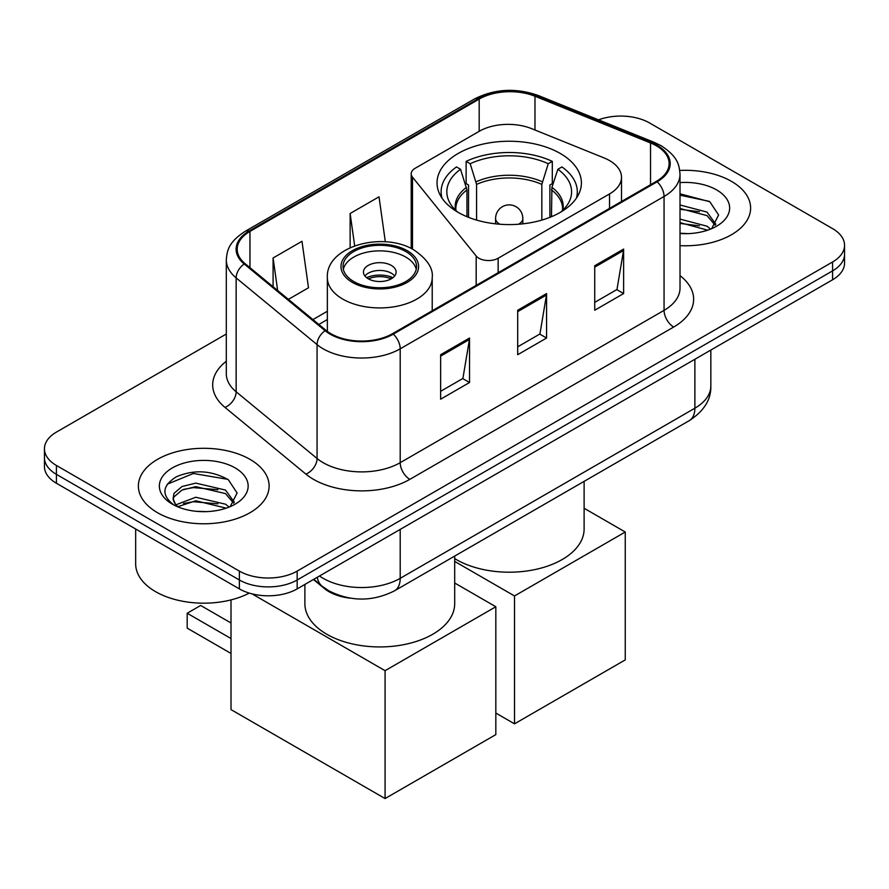 <?xml version="1.0" encoding="UTF-8"?>
<svg xmlns="http://www.w3.org/2000/svg" width="889" height="889" viewBox="0 0 889 889"><rect width="100%" height="100%" fill="white"/><g stroke="black" fill="none" stroke-linecap="round" stroke-linejoin="round"><path stroke-width="1.33" d="M609.532 160.576A40.861 23.592 0 0 0 604.076 157.931L531.578 128.627A40.861 23.592 0 0 0 479.26 131.272L415.196 168.254A13.624 7.868 0 0 0 411.207 173.822A13.624 7.868 0 0 0 412.485 177.144L476.182 256.01A13.624 7.868 0 0 0 498.151 258.243L609.532 193.935A40.861 23.592 0 0 0 621.5 177.255A40.861 23.592 0 0 0 609.532 160.576M560.248 153.453A72.176 41.672 0 0 0 481.594 144.418A72.176 41.672 0 0 0 437.032 182.912A72.176 41.672 0 0 0 458.179 212.382A72.176 41.672 0 0 0 536.834 221.417A72.176 41.672 0 0 0 581.395 182.912A72.176 41.672 0 0 0 560.248 153.453M350.222 598.164A40.861 23.592 180 0 1 324.385 588.518L313.439 579.495M226.306 334.02L56.418 432.11A40.861 23.592 0 0 0 44.45 448.789L44.45 466.581A40.861 23.592 0 0 0 56.418 483.26L239.385 588.896A40.861 23.592 0 0 0 297.159 588.896L832.582 279.768A40.861 23.592 0 0 0 844.55 263.088L844.55 254.198A40.861 23.592 0 0 1 832.582 270.878A40.861 23.592 0 0 0 844.55 254.198L844.55 245.297A40.861 23.592 0 0 0 832.582 228.617L649.615 122.982A40.861 23.592 0 0 0 598.553 119.848M44.45 448.789A40.861 23.592 0 0 0 56.418 465.469L239.385 571.105A40.861 23.592 0 0 0 297.159 571.105L297.159 579.995L832.582 270.878L297.159 579.995A40.861 23.592 0 0 1 239.385 579.995A40.861 23.592 0 0 0 297.159 579.995L297.159 588.896M56.418 465.469L56.418 474.359L239.385 579.995L56.418 474.359A40.861 23.592 0 0 1 44.45 457.679A40.861 23.592 0 0 0 56.418 474.359L56.418 483.26M731.469 181.367A65.375 37.738 0 0 0 679.752 170.444A65.375 37.738 0 0 1 731.469 181.367A65.375 37.738 0 0 1 750.616 208.048A65.375 37.738 0 0 0 731.469 181.367M249.976 459.346A65.375 37.738 0 0 0 178.733 451.168A65.375 37.738 0 0 0 138.384 486.039A65.375 37.738 0 0 0 157.531 512.72A65.375 37.738 0 0 0 228.773 520.91A65.375 37.738 0 0 0 269.123 486.039A65.375 37.738 0 0 0 249.976 459.346A65.375 37.738 0 0 0 178.733 451.168A65.375 37.738 0 0 0 138.384 486.039A65.375 37.738 0 0 0 157.531 512.72A65.375 37.738 0 0 0 228.773 520.91A65.375 37.738 0 0 0 269.123 486.039A65.375 37.738 0 0 0 249.976 459.346M656.36 145.774A43.583 25.159 180 0 1 669.117 163.565A43.583 25.159 180 0 1 656.36 181.356L392.494 333.697A43.583 25.159 180 0 1 325.985 330.341L245.075 263.633A43.583 25.159 180 0 1 237.196 249.198A43.583 25.159 180 0 1 249.965 231.407L479.182 99.068A43.583 25.159 180 0 1 534.989 96.245L650.537 142.962A43.583 25.159 180 0 1 656.36 145.774M657.127 145.329A44.672 25.792 0 0 0 651.159 142.44L535.623 95.734A44.672 25.792 0 0 0 478.415 98.623L249.187 230.962A44.672 25.792 0 0 0 244.186 263.989L325.096 330.697A44.672 25.792 0 0 0 393.271 334.142L657.127 181.8A44.672 25.792 0 0 0 657.127 145.329M440.644 354.711L440.644 399.194L469.536 382.514L469.536 338.031L440.644 354.711M440.644 391.304L462.902 378.458L469.425 339.509A10.89 6.29 -120 0 0 469.536 338.031M462.702 378.57L469.536 382.514M594.73 265.755L594.73 310.239L623.611 293.559L623.611 249.076L594.73 265.755M594.73 302.349L616.977 289.503L623.5 250.554A10.89 6.29 -120 0 0 623.611 249.076M616.777 289.614L623.611 293.559M517.687 310.239L517.687 354.711L546.579 338.031L546.579 293.559L517.687 310.239M517.687 346.821L539.934 333.975L546.457 295.037A10.89 6.29 -120 0 0 546.579 293.559M539.745 334.086L546.579 338.031M680.018 245.664A65.375 37.738 0 0 0 750.616 208.048A65.375 37.738 0 0 1 680.018 245.664M297.159 571.105L832.582 261.977A40.861 23.592 0 0 0 844.55 245.297M288.414 299.36L308.494 287.769L301.982 241.297L273.09 257.977L273.09 286.725M385.337 241.819L379.014 196.813L350.133 213.493L350.133 247.653M350.133 213.493L354.667 245.82M273.09 257.977L277.646 290.481M680.018 233.218L688.13 233.629M680.018 219.094L707.011 226.206L710.611 229.084M680.018 222.628L707.655 230.173M680.018 204.97L707.011 212.082L715.845 224.295M680.018 208.504L707.011 215.616L715.156 225.206M680.018 233.507A44.394 25.637 0 0 0 716.645 226.173A44.394 25.637 0 0 0 716.645 189.924A44.394 25.637 0 0 0 680.018 182.601M711.656 228.651L718.612 214.994L709.822 201.736L680.018 193.802M680.018 195.18L709.222 201.336M680.018 209.304L699.387 211.715M680.018 223.417L699.387 225.839M466.958 216.705L466.958 189.946L460.558 169.277A62.374 36.016 0 0 0 450.323 203.692A62.374 36.016 0 0 0 457.657 212.082M468.536 217.338L468.536 185.012L466.125 183.612L466.125 161.376A68.097 39.316 0 0 1 552.302 161.376L548.235 163.72A62.374 36.016 0 0 0 470.181 163.72L476.582 184.39L476.582 220.094M541.834 220.094L541.834 184.39L548.235 163.72M454.69 558.614A74.898 43.25 0 0 0 456.246 559.537A74.898 43.25 0 0 0 537.878 568.916A74.898 43.25 0 0 0 584.117 528.966L584.117 481.36M552.302 161.376L552.302 183.612L549.891 185.012L549.891 217.338M460.558 169.277L456.49 166.932A68.097 39.316 0 0 0 441.122 191.813A68.097 39.316 0 0 0 442 198.103M470.181 163.72L466.125 161.376M576.428 198.103A68.097 39.316 0 0 0 577.305 191.813A68.097 39.316 0 0 0 561.937 166.932L557.87 169.277L551.925 187.335L551.469 216.705M560.77 212.082A62.374 36.016 0 0 0 568.093 203.692A62.374 36.016 0 0 0 557.87 169.277M514.509 723.835L514.509 595.952L625.256 532.022L625.256 659.894L514.509 723.835L495.829 713.045M514.509 595.952L454.69 561.415M584.117 508.264L625.256 532.022M405.784 251.52A36.771 21.225 0 0 0 365.712 246.92A36.771 21.225 0 0 0 343.021 266.533A36.771 21.225 0 0 0 353.789 281.546A36.771 21.225 0 0 0 393.86 286.147A36.771 21.225 0 0 0 416.563 266.533A36.771 21.225 0 0 0 405.784 251.52M416.241 269.311A36.771 21.225 0 0 0 405.784 257.088A36.771 21.225 0 0 0 367.979 251.987A36.771 21.225 0 0 0 343.332 269.311M304.883 584.44L304.883 603.687A74.898 43.25 0 0 0 326.819 634.268A74.898 43.25 0 0 0 408.451 643.636A74.898 43.25 0 0 0 454.69 603.687L454.69 556.081M391.338 265.422A16.346 9.435 0 0 0 373.536 263.377A16.346 9.435 0 0 0 363.445 272.101A16.346 9.435 0 0 0 368.235 278.768A16.346 9.435 0 0 0 386.037 280.813A16.346 9.435 0 0 0 396.127 272.101A16.346 9.435 0 0 0 391.338 265.422M394.672 275.99A16.346 9.435 0 0 0 391.338 273.212A16.346 9.435 0 0 0 364.901 275.99M366.579 277.657A21.792 12.579 180 0 1 392.038 277.257L392.038 278.346M368.368 278.846A19.069 11.012 180 0 1 390.071 278.39L392.038 277.257M389.749 279.579L390.071 278.39M231.007 653.448L187.19 628.145L187.19 613.243L231.007 638.546M385.081 798.555L385.081 670.684L495.829 606.743L495.829 734.614L385.081 798.555L231.007 709.6L231.007 599.897M385.081 670.684L252.02 593.852M454.69 582.995L495.829 606.743M187.19 613.243L200.67 605.465L231.007 622.978M135.661 529.011L135.661 563.87A68.097 39.316 0 0 0 155.608 591.674A68.097 39.316 0 0 0 249.298 593.096M196.369 511.308L206.637 511.62M175.966 504.796L195.791 497.24L225.517 504.185L229.118 507.074M177.789 506.697L195.791 500.763L226.162 508.164M176.278 506.174L173.088 498.718A30.782 17.769 0 0 0 178.067 506.941M173.088 498.718L174.022 493.328L181.989 486.539L195.791 483.116L225.517 490.072L234.352 502.285M173.166 499.151L174.022 496.862L181.989 490.072L195.791 486.65L225.517 493.595L233.663 503.196M230.162 506.641L237.119 492.984L228.329 479.727C211.449 470.337 194.18 469.325 176.522 476.715C162.031 485.672 161.12 495.073 173.788 504.93L173.944 505.03M235.152 467.914A44.394 25.637 0 0 0 172.355 467.914A44.394 25.637 0 0 0 172.355 504.163A44.394 25.637 0 0 0 235.152 504.163A44.394 25.637 0 0 0 235.152 467.914M167.299 484.183L193.369 473.481L227.728 479.327M183.578 489.383L193.369 487.605L217.894 489.706M183.578 503.496L193.369 501.729L217.894 503.83M324.385 587.929L324.385 588.518M412.485 177.144L412.485 249.153M476.182 256.01L476.182 285.38M498.151 258.243L498.151 272.701M609.532 193.935L609.532 208.393M319.507 575.994A54.473 31.448 0 0 0 323.163 578.328A54.473 31.448 0 0 0 400.206 578.328L694.876 408.207A54.473 31.448 0 0 0 710.833 385.959C711.233 399.483 704.032 411.051 689.231 420.675L394.56 590.796A27.237 15.724 60 0 0 400.206 578.328L400.206 529.399M694.876 359.278L694.876 408.207A27.237 15.724 60 0 1 689.231 420.675M317.295 577.272A27.237 18.213 129.5 0 0 322.04 586.129L313.773 579.306M832.582 279.768L832.582 261.977M239.385 588.896L239.385 571.105M680.018 275.646A68.097 39.316 180 0 1 673.695 327.03L409.829 479.36A13.624 7.868 60 0 1 400.206 462.68L664.061 310.35A54.473 31.448 0 0 0 680.018 288.114L680.018 174.244A54.473 31.448 180 0 1 664.061 196.48A13.624 7.868 -120 0 0 657.127 181.8M409.829 479.36A68.097 39.316 180 0 1 313.539 479.36A68.097 39.316 180 0 1 305.905 474.115L224.995 407.406A68.097 39.316 180 0 1 226.306 361.267M323.163 462.68A54.473 31.448 0 0 0 400.206 462.68L400.206 348.821A54.473 31.448 180 0 1 317.062 344.621L236.152 277.913A54.473 31.448 180 0 1 226.306 259.877L226.306 373.736A54.473 31.448 0 0 0 236.152 391.782L317.062 458.491A54.473 31.448 0 0 0 323.163 462.68M680.018 174.244C679.14 164.887 678.274 157.097 661.238 145.774L654.082 142.296A13.624 6.379 112 0 0 651.159 142.44M654.082 142.296L538.534 95.59C515.976 87.6 494.562 88.767 474.304 99.057A13.624 7.868 60 0 1 478.415 98.623M249.187 230.962A13.624 7.868 -120 0 0 245.075 231.396C228.562 242.23 227.062 250.387 226.306 259.877M244.186 263.989A13.624 9.112 129.5 0 0 236.152 277.913L236.152 391.782A13.624 9.112 -50.5 0 1 224.995 407.406M538.534 95.59A13.624 6.379 112 0 0 535.623 95.734M325.096 330.697A13.624 9.112 129.5 0 0 317.062 344.621L317.062 458.491A13.624 9.112 -50.5 0 1 305.905 474.115M393.271 334.142A13.624 7.868 60 0 1 400.206 348.821L664.061 196.48L664.061 310.35A13.624 7.868 60 0 0 673.695 327.03M249.965 231.407L249.965 267.656M650.537 142.962L650.537 184.723M534.989 96.245L534.989 130.005M479.182 99.068L479.182 131.316M327.352 311.261L312.939 319.584M517.687 311.65L546.457 295.037M594.73 267.167L623.5 250.554M440.644 356.122L469.425 339.509M466.958 189.946A53.384 30.826 0 0 0 455.824 208.782L455.946 210.549M541.834 184.39A53.384 30.826 0 0 0 476.582 184.39M466.503 187.335A54.018 31.193 0 0 0 455.59 210.204M542.29 181.778A54.018 31.193 0 0 0 476.137 181.778M562.837 210.204A54.018 31.193 0 0 0 551.925 187.335M562.481 210.549L562.593 208.782A53.384 30.826 0 0 0 551.469 189.946M499.907 224.239A13.624 7.868 180 0 1 499.585 224.061A13.624 7.868 180 0 1 495.595 218.505L495.595 223.839M522.832 223.839L522.832 218.505A13.624 7.868 180 0 1 518.843 224.061A13.624 7.868 180 0 1 518.52 224.239M352.344 282.38A38.816 22.414 0 0 0 407.229 282.38A38.816 22.414 0 0 0 407.229 250.687A38.816 22.414 0 0 0 352.344 250.687A38.816 22.414 0 0 0 352.344 282.38M432.221 310.761L432.221 277.657A52.429 30.27 180 0 1 399.85 305.627A52.429 30.27 180 0 1 342.709 299.06A52.429 30.27 180 0 1 327.352 277.657L327.352 331.408M411.207 173.822L411.207 248.498M621.5 177.255L621.5 201.481M394.56 590.796C372.647 601.809 350.722 601.809 328.808 590.796L322.04 586.129M710.833 385.959L710.833 350.066M474.304 99.057L245.075 231.396M327.352 319.551L318.862 324.463M441.122 196.736L441.122 191.813M577.305 196.736L577.305 191.813M522.832 218.505A13.624 13.624 0 0 0 502.407 206.704A13.624 13.624 0 0 0 495.595 218.505M432.221 277.657C433.365 268.422 427.309 259.21 414.041 250.02C383.126 230.884 325.541 246.231 327.352 277.657"/></g></svg>
